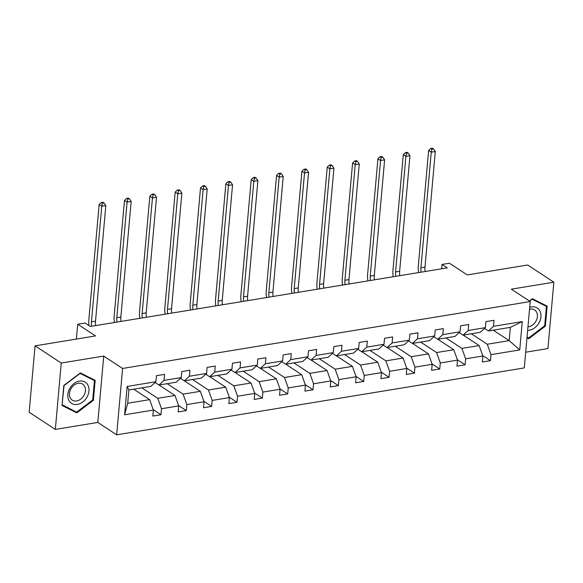 <?xml version="1.0" encoding="UTF-8"?>
<svg xmlns="http://www.w3.org/2000/svg" width="583" height="583" viewBox="0 0 583 583"><rect width="100%" height="100%" fill="white"/><g stroke="black" fill="none" stroke-linecap="round" stroke-linejoin="round"><path stroke-width="0.87" d="M55.327 429.416L97.813 422.442L103.738 356.075L61.251 363.049L55.327 429.416L29.15 412.217L35.075 345.85L95.51 335.932L77.707 324.235L76.388 339.073M61.251 363.049L35.075 345.85M525.691 352.212L547.925 348.561L553.85 282.201L527.673 265.003L467.238 274.921L449.435 263.224L442.045 264.434L441.652 268.799M116.658 434.823L524.292 367.917L530.209 301.557L122.583 368.463L116.658 434.823L97.813 422.442M471.319 333.767L487.25 344.232L509.185 340.632L519.73 349.931L490.973 354.653L490.441 360.666L482.709 355.586M493.254 330.167L509.185 340.632L510.365 327.354L488.437 330.955L484.553 328.404M487.25 344.232L490.973 354.653M445.98 337.929L461.904 348.394L479.124 345.566L482.855 355.987L482.316 361.999L490.441 360.666M482.855 355.987L465.628 358.815L465.096 364.82L457.364 359.74M420.635 342.09L436.558 352.547L453.778 349.727L457.509 360.148L456.97 366.153L465.096 364.82M457.509 360.148L440.289 362.976L439.75 368.981L432.018 363.901M395.289 346.244L411.212 356.709L428.439 353.881L432.163 364.309L431.624 370.314L439.75 368.981M432.163 364.309L414.943 367.137L414.404 373.142L406.672 368.062M369.943 350.405L385.873 360.87L403.093 358.042L406.817 368.463L406.278 374.475L414.404 373.142M406.817 368.463L389.597 371.291L389.058 377.303L381.326 372.224M344.597 354.566L360.527 365.031L377.748 362.203L381.471 372.624L380.939 378.637L389.058 377.303M381.471 372.624L364.251 375.452L363.712 381.464L355.98 376.385M319.251 358.727L335.181 369.192L352.402 366.364L356.126 376.786L355.594 382.798L363.712 381.464M356.126 376.786L338.905 379.613L338.373 385.625L330.641 380.539M293.905 362.888L309.835 373.353L327.056 370.526L330.78 380.947L330.248 386.959L338.373 385.625M330.78 380.947L313.559 383.774L313.027 389.779L305.295 384.7M268.566 367.05L284.489 377.507L301.71 374.687L305.441 385.108L304.902 391.113L313.027 389.779M305.441 385.108L288.213 387.935L287.681 393.94L279.949 388.861M243.22 371.203L259.144 381.668L276.364 378.841L280.095 389.269L279.556 395.274L287.681 393.94M280.095 389.269L262.875 392.097L262.335 398.102L254.603 393.022M217.874 375.365L233.798 385.829L251.025 383.002L254.749 393.423L254.21 399.435L262.335 398.102M254.749 393.423L237.529 396.251L236.989 402.263L229.257 397.183M192.528 379.526L208.459 389.991L225.679 387.163L229.403 397.584L228.864 403.596L236.989 402.263M229.403 397.584L212.183 400.412L211.644 406.424L203.912 401.344M167.183 383.687L183.113 394.152L200.333 391.324L204.057 401.745L203.525 407.757L211.644 406.424M204.057 401.745L186.837 404.573L186.298 410.585L178.566 405.498M141.837 387.848L157.767 398.313L174.987 395.485L178.711 405.906L178.179 411.911L186.298 410.585M178.711 405.906L161.491 408.734L160.959 414.739L153.227 409.66M153.365 410.068L124.609 414.783L127.138 386.449L155.901 381.727L150.829 386.369L128.894 389.969L127.713 403.247L149.642 399.647L153.365 410.068L152.833 416.073L160.959 414.739M164.02 380.393L181.24 377.565L176.175 382.208L158.948 385.035L164.02 380.393L164.559 374.381L156.433 375.714L155.901 381.727M189.366 376.232L206.586 373.404L201.514 378.054L184.294 380.874L189.366 376.232L189.905 370.227L181.779 371.56L181.24 377.565M214.712 372.071L231.932 369.243L226.86 373.892L209.64 376.72L214.712 372.071L215.244 366.066L207.125 367.399L206.586 373.404M240.058 367.917L257.278 365.089L252.206 369.731L234.985 372.559L240.058 367.917L240.59 361.905L232.471 363.238L231.932 369.243M265.403 363.756L282.624 360.928L277.552 365.57L260.331 368.398L265.403 363.756L265.935 357.743L257.817 359.077L257.278 365.089M290.742 359.594L307.97 356.767L302.898 361.409L285.677 364.237L290.742 359.594L291.281 353.582L283.156 354.916L282.624 360.928M316.088 355.433L333.308 352.606L328.244 357.248L311.023 360.075L316.088 355.433L316.627 349.428L308.502 350.755L307.97 356.767M341.434 351.272L358.654 348.445L353.589 353.094L336.362 355.914L341.434 351.272L341.973 345.267L333.848 346.601L333.308 352.606M366.78 347.111L384 344.291L378.928 348.933L361.708 351.76L366.78 347.111L367.319 341.106L359.194 342.44L358.654 348.445M392.126 342.957L409.346 340.129L404.274 344.772L387.054 347.599L392.126 342.957L392.658 336.945L384.54 338.278L384 344.291M417.472 338.796L434.692 335.968L429.62 340.61L412.4 343.438L417.472 338.796L418.004 332.784L409.885 334.117L409.346 340.129M442.818 334.635L460.038 331.807L454.966 336.449L437.746 339.277L442.818 334.635L443.35 328.623L435.224 329.956L434.692 335.968M468.156 330.474L485.384 327.646L480.312 332.288L463.091 335.116L468.156 330.474L468.696 324.469L460.57 325.802L460.038 331.807M488.437 330.955L493.502 326.312L494.041 320.307L485.916 321.641L485.384 327.646M493.502 326.312L522.259 321.597L519.73 349.931M77.707 324.235L85.103 323.026L90.336 326.465L447.278 267.874L442.045 264.434M463.091 335.116L459.207 332.565M463.201 335.101L479.124 345.566M461.904 348.394L465.628 358.815M437.746 339.277L433.861 336.726M437.855 339.262L453.778 349.727M436.558 352.547L440.289 362.976M412.4 343.438L408.515 340.887M412.509 343.416L428.439 353.881M411.212 356.709L414.943 367.137M387.054 347.599L383.169 345.049M387.163 347.577L403.093 358.042M385.873 360.87L389.597 371.291M361.708 351.76L357.831 349.21M361.817 351.738L377.748 362.203M360.527 365.031L364.251 375.452M336.362 355.914L332.485 353.364M336.471 355.9L352.402 366.364M335.181 369.192L338.905 379.613M311.023 360.075L307.139 357.525M311.133 360.061L327.056 370.526M309.835 373.353L313.559 383.774M285.677 364.237L281.793 361.686M285.787 364.222L301.71 374.687M284.489 377.507L288.213 387.935M260.331 368.398L256.447 365.847M260.441 368.376L276.364 378.841M259.144 381.668L262.875 392.097M234.985 372.559L231.101 370.008M235.095 372.537L251.025 383.002M233.798 385.829L237.529 396.251M209.64 376.72L205.755 374.169M209.749 376.698L225.679 387.163M208.459 389.991L212.183 400.412M184.294 380.874L180.417 378.323M184.403 380.859L200.333 391.324M183.113 394.152L186.837 404.573M158.948 385.035L155.071 382.484M159.064 385.02L174.987 395.485M157.767 398.313L161.491 408.734M127.138 386.449L128.894 389.969M103.738 356.075L122.583 368.463M553.85 282.201L511.364 289.168L530.209 301.557M133.718 389.182L149.642 399.647M127.713 403.247L124.609 414.783M522.259 321.597L510.365 327.354M95.167 380.335L80.381 372.916L63.809 385.48L62.024 405.469L76.81 412.888L93.382 400.317L95.167 380.335M526.981 337.79L528.796 338.701L545.367 326.137L547.153 306.148L532.366 298.729L529.371 301.003M62.082 404.813L64.064 385.574L80.119 373.397L94.446 380.582L92.712 399.953L76.657 412.13L62.09 404.777M92.719 399.887L93.382 400.317M72.423 410.002L76.81 412.888M544.704 325.7L545.367 326.137M527.003 337.521L528.796 338.701M91.64 326.247A9.7 5.123 80.7 0 1 91.444 321.86L101.763 206.258L99.146 204.538L88.827 320.14A14.546 7.688 -99.3 0 0 88.951 325.547M95.707 325.584A9.7 5.123 80.7 0 1 95.51 321.189L105.822 205.588L101.763 206.258L102.404 203.205L104.029 202.942L102.98 202.25L101.355 202.52L102.404 203.205M101.355 202.52L99.146 204.538M105.822 205.588L104.029 202.942M116.986 322.086A9.7 5.123 80.7 0 1 116.789 317.699L127.109 202.097L124.492 200.377L114.173 315.979A14.546 7.688 -99.3 0 0 114.457 322.501M121.053 321.422A9.7 5.123 80.7 0 1 120.849 317.028L131.168 201.426L127.109 202.097L127.75 199.051L129.375 198.781L128.326 198.096L126.7 198.358L127.75 199.051M126.7 198.358L124.492 200.377M131.168 201.426L129.375 198.781M142.332 317.932A9.7 5.123 80.7 0 1 142.135 313.537L152.454 197.936L149.831 196.216L139.519 311.818A14.546 7.688 -99.3 0 0 139.803 318.34M146.391 317.261A9.7 5.123 80.7 0 1 146.195 312.867L156.514 197.273L152.454 197.936L153.096 194.89L154.721 194.62L153.672 193.935L152.046 194.197L153.096 194.89M152.046 194.197L149.831 196.216M156.514 197.273L154.721 194.62M69.763 388.431A12.607 9.627 123.3 0 0 72.205 403.728A12.607 9.627 123.3 0 0 87.013 397.089A12.607 9.627 123.3 0 0 84.571 381.799A12.607 9.627 123.3 0 0 69.763 388.431M70.9 388.861A9.547 7.287 123.3 0 0 72.19 400.113A9.547 7.287 123.3 0 0 83.967 395.412A9.547 7.287 123.3 0 0 82.677 384.161A9.547 7.287 123.3 0 0 70.9 388.861M90.467 377.973L94.446 380.582M527.644 330.364A12.607 9.627 123.3 0 0 538.998 322.902A12.607 9.627 123.3 0 0 539.654 310.52A12.607 9.627 123.3 0 0 529.692 307.35M527.958 326.859A9.547 7.287 123.3 0 0 535.945 321.226A9.547 7.287 123.3 0 0 534.655 309.974A9.547 7.287 123.3 0 0 529.524 309.267M542.452 303.787L546.424 306.403L544.697 325.766L528.643 337.943L527.039 337.134M529.568 301.134L532.097 299.21L546.424 306.403M167.678 313.771A9.7 5.123 80.7 0 1 167.481 309.376L177.793 193.775L175.177 192.055L164.865 307.656A14.546 7.688 -99.3 0 0 165.149 314.186M171.737 313.1A9.7 5.123 80.7 0 1 171.54 308.713L181.86 193.111L177.793 193.775L178.434 190.728L180.06 190.459L179.017 189.774L177.392 190.043L178.434 190.728M177.392 190.043L175.177 192.055M181.86 193.111L180.06 190.459M193.024 309.609A9.7 5.123 80.7 0 1 192.827 305.215L203.139 189.613L200.523 187.894L190.204 303.495A14.546 7.688 -99.3 0 0 190.495 310.025M197.083 308.939A9.7 5.123 80.7 0 1 196.886 304.552L207.205 188.95L203.139 189.613L203.78 186.567L205.405 186.305L204.363 185.613L202.738 185.882L203.78 186.567M202.738 185.882L200.523 187.894M207.205 188.95L205.405 186.305M218.37 305.448A9.7 5.123 80.7 0 1 218.166 301.054L228.485 185.46L225.869 183.74L215.55 299.334A14.546 7.688 -99.3 0 0 215.841 305.864M222.429 304.785A9.7 5.123 80.7 0 1 222.232 300.391L232.551 184.789L228.485 185.46L229.126 182.406L230.751 182.144L229.702 181.451L228.077 181.721L229.126 182.406M228.077 181.721L225.869 183.74M232.551 184.789L230.751 182.144M243.709 301.287A9.7 5.123 80.7 0 1 243.512 296.9L253.831 181.298L251.215 179.579L240.896 295.18A14.546 7.688 -99.3 0 0 241.18 301.702M247.775 300.624A9.7 5.123 80.7 0 1 247.578 296.23L257.89 180.628L253.831 181.298L254.472 178.252L256.097 177.983L255.048 177.298L253.423 177.56L254.472 178.252M253.423 177.56L251.215 179.579M257.89 180.628L256.097 177.983M269.055 297.126A9.7 5.123 80.7 0 1 268.858 292.739L279.177 177.137L276.561 175.417L266.242 291.019A14.546 7.688 -99.3 0 0 266.526 297.541M273.121 296.463A9.7 5.123 80.7 0 1 272.924 292.068L283.236 176.467L279.177 177.137L279.818 174.091L281.443 173.821L280.394 173.136L278.769 173.399L279.818 174.091M278.769 173.399L276.561 175.417M283.236 176.467L281.443 173.821M294.4 292.972A9.7 5.123 80.7 0 1 294.204 288.578L304.523 172.976L301.907 171.256L291.587 286.858A14.546 7.688 -99.3 0 0 291.872 293.387M298.46 292.302A9.7 5.123 80.7 0 1 298.263 287.907L308.582 172.313L304.523 172.976L305.164 169.93L306.789 169.66L305.74 168.975L304.115 169.238L305.164 169.93M304.115 169.238L301.907 171.256M308.582 172.313L306.789 169.66M319.746 288.811A9.7 5.123 80.7 0 1 319.55 284.417L329.869 168.815L327.245 167.095L316.933 282.697A14.546 7.688 -99.3 0 0 317.218 289.226M323.805 288.14A9.7 5.123 80.7 0 1 323.609 283.753L333.928 168.152L329.869 168.815L330.51 165.769L332.135 165.499L331.086 164.814L329.461 165.084L330.51 165.769M329.461 165.084L327.245 167.095M333.928 168.152L332.135 165.499M345.092 284.65A9.7 5.123 80.7 0 1 344.896 280.255L355.207 164.654L352.591 162.934L342.279 278.536A14.546 7.688 -99.3 0 0 342.564 285.065M349.151 283.979A9.7 5.123 80.7 0 1 348.955 279.592L359.274 163.991L355.207 164.654L355.849 161.608L357.474 161.345L356.432 160.653L354.807 160.923L355.849 161.608M354.807 160.923L352.591 162.934M359.274 163.991L357.474 161.345M370.438 280.489A9.7 5.123 80.7 0 1 370.241 276.094L380.553 160.5L377.937 158.78L367.618 274.374A14.546 7.688 -99.3 0 0 367.909 280.904M374.497 279.825A9.7 5.123 80.7 0 1 374.301 275.431L384.62 159.829L380.553 160.5L381.195 157.446L382.82 157.184L381.778 156.492L380.152 156.761L381.195 157.446M380.152 156.761L377.937 158.78M384.62 159.829L382.82 157.184M395.784 276.327A9.7 5.123 80.7 0 1 395.58 271.94L405.899 156.339L403.283 154.619L392.964 270.221A14.546 7.688 -99.3 0 0 393.248 276.743M399.843 275.664A9.7 5.123 80.7 0 1 399.647 271.27L409.958 155.668L405.899 156.339L406.54 153.293L408.166 153.023L407.116 152.338L405.491 152.6L406.54 153.293M405.491 152.6L403.283 154.619M409.958 155.668L408.166 153.023M421.123 272.166A9.7 5.123 80.7 0 1 420.926 267.779L431.245 152.178L428.629 150.458L418.31 266.059A14.546 7.688 -99.3 0 0 418.594 272.582M425.189 271.503A9.7 5.123 80.7 0 1 424.992 267.109L435.304 151.507L431.245 152.178L431.886 149.131L433.512 148.862L432.462 148.177L430.837 148.439L431.886 149.131M430.837 148.439L428.629 150.458M435.304 151.507L433.512 148.862M91.444 321.86L95.51 321.189M116.789 317.699L120.849 317.028M142.135 313.537L146.195 312.867M167.481 309.376L171.54 308.713M192.827 305.215L196.886 304.552M218.166 301.054L222.232 300.391M243.512 296.9L247.578 296.23M268.858 292.739L272.924 292.068M294.204 288.578L298.263 287.907M319.55 284.417L323.609 283.753M344.896 280.255L348.955 279.592M370.241 276.094L374.301 275.431M395.58 271.94L399.647 271.27M420.926 267.779L424.992 267.109"/></g></svg>
